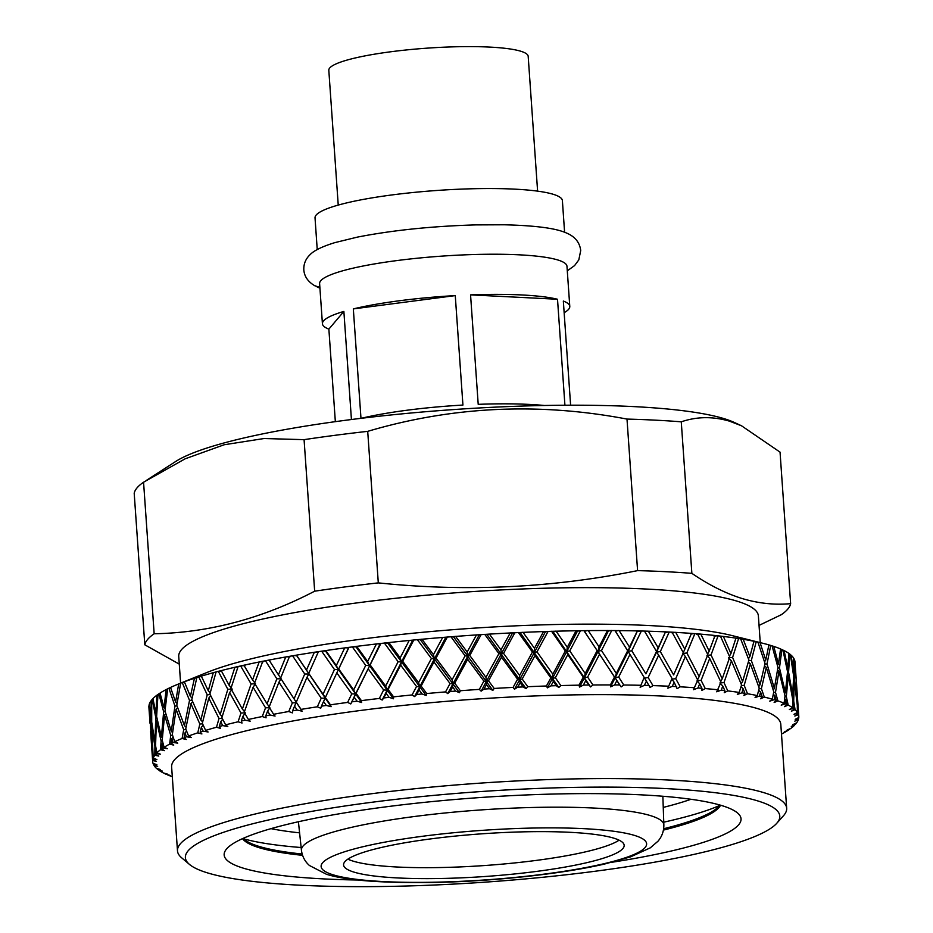 <?xml version="1.0" encoding="UTF-8"?>
<svg xmlns="http://www.w3.org/2000/svg" width="933" height="933" viewBox="0 0 933 933"><rect width="100%" height="100%" fill="white"/><g stroke="black" fill="none" stroke-linecap="round" stroke-linejoin="round"><path stroke-width="1.4" d="M619.092 840.178A140.638 21.401 -4 0 1 492.799 864.926A140.638 21.401 -4 0 1 353.175 861.147A140.638 21.401 -4 0 1 347.881 859.141M613.797 838.161A140.638 21.401 -4 0 1 624.165 845.321A140.638 21.401 -4 0 1 511.576 874.268A140.638 21.401 -4 0 1 353.934 872.098A140.638 21.401 -4 0 1 343.577 864.938A140.638 21.401 -4 0 1 456.155 835.991A140.638 21.401 -4 0 1 613.797 838.161M270.978 828.644A240.562 36.609 176 0 0 299.586 832.842M663.246 807.407A240.562 36.609 176 0 0 690.991 799.278M243.711 838.837A259.071 39.419 176 0 0 301.137 847.526M663.76 822.171A259.071 39.419 176 0 0 719.425 805.576M719.833 805.004A240.562 36.609 -4 0 1 713.197 810.929A240.562 36.609 -4 0 1 663.666 828.737M302.14 854.022A240.562 36.609 -4 0 1 258.977 846.383A240.562 36.609 -4 0 1 250.615 843.269A240.562 36.609 -4 0 1 243.221 838.335M720.556 805.214A240.562 36.609 -4 0 1 663.445 830.09M302.549 855.328A240.562 36.609 -4 0 1 259.071 847.665A240.562 36.609 -4 0 1 242.533 838.639M357.887 880.017A259.071 39.419 -4 0 1 243.256 868.145A259.071 39.419 -4 0 1 226.812 848.692A259.071 39.419 -4 0 1 451.257 799.803A259.071 39.419 -4 0 1 721.932 805.622A259.071 39.419 -4 0 1 737.525 812.97A259.071 39.419 -4 0 1 612.083 862.244M207.348 872.833A297.93 45.332 176 0 0 518.62 879.527A297.93 45.332 176 0 0 776.734 823.314A297.93 45.332 176 0 0 757.829 800.934A297.93 45.332 176 0 0 401.563 798.695A297.93 45.332 176 0 0 189.422 864.378A297.93 45.332 176 0 0 207.348 872.833M189.422 864.378L181.62 857.765A305.336 46.463 -4 0 1 177.492 850.884A305.336 46.463 -4 0 1 421.914 788.035A305.336 46.463 -4 0 1 764.162 792.747A305.336 46.463 -4 0 1 786.671 808.293A305.336 46.463 -4 0 1 783.533 815.675L776.734 823.314M177.492 850.884L171.625 766.961A305.336 46.463 -4 0 1 416.048 704.112A305.336 46.463 -4 0 1 758.296 708.812A305.336 46.463 -4 0 1 780.804 724.358L786.671 808.293M774.145 699.703A323.833 49.274 -4 0 1 774.926 699.948A323.833 49.274 -4 0 1 776.209 700.345L774.891 695.726L774.145 699.703L769.748 701.138L772.326 699.179L773.749 691.82L766.285 667.387L761.41 688.624L764.29 697.091A323.833 49.274 -4 0 1 772.326 699.179M764.29 697.091L760.57 698.759L762.156 696.601L760.57 692.018L759.567 696.041A323.833 49.274 -4 0 1 762.156 696.601M759.567 696.041L755.065 697.546L757.304 695.563L759.217 688.146L750.389 663.911L744.172 685.347L747.52 693.755A323.833 49.274 -4 0 1 757.304 695.563M747.52 693.755L743.881 695.47L744.966 693.324L743.135 688.787L741.875 692.834A323.833 49.274 -4 0 1 744.966 693.324M741.875 692.834L737.327 694.432L739.204 692.438L741.56 684.939L731.449 660.914L723.996 682.583L727.775 690.898A323.833 49.274 -4 0 1 739.204 692.438M727.775 690.898L724.253 692.671L724.824 690.548L722.76 686.047L721.279 690.152A323.833 49.274 -4 0 1 724.824 690.548M721.279 690.152L716.719 691.808L720.999 682.233L709.698 658.441L701.091 680.344L705.266 688.577A323.833 49.274 -4 0 1 718.223 689.814M705.266 688.577L701.908 690.397L701.954 688.297L699.68 683.842L697.989 687.994A323.833 49.274 -4 0 1 701.954 688.297M697.989 687.994L693.476 689.72L697.732 680.075L685.347 656.517L675.714 678.653L680.239 686.816A323.833 49.274 -4 0 1 694.572 687.738M680.239 686.816L677.09 688.659L674.139 682.198L672.261 686.396A323.833 49.274 -4 0 1 676.6 686.606M672.261 686.396L667.841 688.192L672.04 678.466L658.686 655.164L648.143 677.545L652.972 685.615A323.833 49.274 -4 0 1 668.529 686.21M652.972 685.615L650.056 687.504L646.417 681.137L644.376 685.37A323.833 49.274 -4 0 1 649.053 685.498M644.376 685.37L640.108 687.224L644.178 677.44L629.997 654.383L618.672 677.02L623.769 685.009A323.833 49.274 -4 0 1 640.376 685.277M623.769 685.009L621.121 686.921L616.83 680.647L614.649 684.939A323.833 49.274 -4 0 1 619.605 684.962M614.649 684.939L610.579 686.851L610.415 684.927L614.474 676.996L599.581 654.196L587.627 677.09L592.945 684.985A323.833 49.274 -4 0 1 610.415 684.927M592.945 684.985L590.589 686.921L585.691 680.763L583.393 685.09A323.833 49.274 -4 0 1 588.583 685.032M583.393 685.09L579.568 687.061L578.985 685.16L583.242 677.148L567.8 654.604L555.357 677.755L560.826 685.557A323.833 49.274 -4 0 1 578.985 685.16M560.826 685.557L558.797 687.504L556.313 685.685L553.351 681.463L550.971 685.848A323.833 49.274 -4 0 1 556.313 685.685M550.971 685.848L547.414 687.854L546.423 685.988L550.82 677.894L534.982 655.596L522.2 679.002L527.786 686.711A323.833 49.274 -4 0 1 546.423 685.988M527.786 686.711L526.107 688.671L523.168 686.921L520.148 682.746L517.71 687.178A323.833 49.274 -4 0 1 523.168 686.921M517.71 687.178L514.491 689.219L513.08 687.399L517.582 679.212L501.488 657.17L488.53 680.822L494.175 688.449A323.833 49.274 -4 0 1 513.08 687.399M494.175 688.449L492.857 690.408L489.51 688.729L486.455 684.6L484.005 689.079A323.833 49.274 -4 0 1 489.51 688.729M484.005 689.079L481.136 691.143L479.34 689.382L483.865 681.113L467.69 659.304L454.721 683.178L460.354 690.735A323.833 49.274 -4 0 1 479.34 689.382M460.354 690.735L459.421 692.683L455.701 691.085L452.645 687.003L450.196 691.528A323.833 49.274 -4 0 1 455.701 691.085M450.196 691.528L447.723 693.604L445.542 691.901L450.068 683.551L433.962 661.975L421.133 686.07L426.708 693.546A323.833 49.274 -4 0 1 445.542 691.901M426.708 693.546L426.171 695.482L422.101 693.977L419.08 689.93L416.678 694.49A323.833 49.274 -4 0 1 422.101 693.977M416.678 694.49L414.614 696.578L412.094 694.945L416.538 686.513L400.665 665.147L388.128 689.464L393.598 696.858A323.833 49.274 -4 0 1 412.094 694.945M393.598 696.858L393.458 698.77L389.096 697.348L386.145 693.347L383.801 697.942A323.833 49.274 -4 0 1 389.096 697.348M383.801 697.942L382.18 700.042L379.334 698.455L383.65 689.965L368.162 668.798L356.091 693.301L361.386 700.636A323.833 49.274 -4 0 1 379.334 698.455M361.386 700.636L361.654 702.526L357.036 701.184L354.178 697.219L351.928 701.849A323.833 49.274 -4 0 1 357.036 701.184M351.928 701.849L350.773 703.937L347.636 702.421L351.764 693.86L336.825 672.88L325.349 697.557L330.434 704.823A323.833 49.274 -4 0 1 347.636 702.421M330.434 704.823L331.098 706.689L326.282 705.441L323.541 701.499L321.419 706.164A323.833 49.274 -4 0 1 326.282 705.441M321.419 706.164L320.742 708.229L317.337 706.794L321.232 698.176L306.98 677.346L296.251 702.176L301.067 709.395A323.833 49.274 -4 0 1 317.337 706.794M301.067 709.395L302.129 711.214L297.161 710.06L294.571 706.153L292.589 710.841A323.833 49.274 -4 0 1 297.161 710.06M292.589 710.841L292.402 712.882L288.764 711.506L292.391 702.841L278.955 682.151L269.112 707.109L273.614 714.293A323.833 49.274 -4 0 1 288.764 711.506M273.614 714.293L275.06 716.066L269.999 714.993L267.584 711.109L265.777 715.821A323.833 49.274 -4 0 1 269.999 714.993M265.777 715.821L266.068 717.827L262.255 716.532L265.543 707.82L253.076 687.248L244.236 712.311L248.376 719.46A323.833 49.274 -4 0 1 262.255 716.532M248.376 719.46L250.196 721.174L245.087 720.183L242.872 716.322L241.262 721.057A323.833 49.274 -4 0 1 245.087 720.183M241.262 721.057L242.044 723.028L238.078 721.792L240.994 713.045L229.6 692.578L221.891 717.722L225.634 724.836A323.833 49.274 -4 0 1 238.078 721.792M225.634 724.836L227.792 726.504L222.707 725.594L220.701 721.745L219.313 726.492A323.833 49.274 -4 0 1 222.707 725.594M219.313 726.492L220.573 728.416L216.503 727.25L219.022 718.48L208.805 698.071L202.321 723.273L205.633 730.376A323.833 49.274 -4 0 1 216.503 727.25M205.633 730.376L208.117 731.985L203.102 731.145L201.33 727.308L200.187 732.055A323.833 49.274 -4 0 1 203.102 731.145M200.187 732.055L201.901 733.933L197.773 732.837L199.849 724.055L190.915 703.68L185.737 728.918L188.583 735.997A323.833 49.274 -4 0 1 197.773 732.837M188.583 735.997L191.37 737.548L186.472 736.778L184.956 732.941L184.069 737.7A323.833 49.274 -4 0 1 186.472 736.778M184.069 737.7L186.238 739.507L182.087 738.481L183.696 729.699L176.115 709.337L172.325 734.574L174.681 741.665A323.833 49.274 -4 0 1 182.087 738.481M174.681 741.665L177.748 743.146L173.025 742.446L171.777 738.609L171.147 743.368A323.833 49.274 -4 0 1 173.025 742.446M171.147 743.368L173.736 745.105L169.619 744.137L170.727 735.356L164.57 714.993L162.225 740.196L164.091 747.298A323.833 49.274 -4 0 1 169.619 744.137M164.091 747.298L167.392 748.721L162.89 748.068L161.91 744.231L161.561 748.977A323.833 49.274 -4 0 1 162.89 748.068M161.561 748.977L164.546 750.645L160.511 749.747L161.106 740.965L156.417 720.568L155.566 745.724L156.896 752.838A323.833 49.274 -4 0 1 160.511 749.747M156.896 752.838L160.406 754.191L156.184 753.596L155.484 749.747L155.414 754.482A323.833 49.274 -4 0 1 156.184 753.596M155.414 754.482L158.773 756.08L154.843 755.229L154.913 746.47L151.741 726.002L153.21 758.237A323.833 49.274 -4 0 1 154.843 755.229M153.21 758.237L156.884 759.52L152.977 758.961L152.569 755.089L152.79 759.812A323.833 49.274 -4 0 1 152.977 758.961M152.79 759.812L156.464 761.34L152.697 760.535L150.586 731.25M172.302 776.699A323.833 49.274 -4 0 1 167.404 774.822L170.471 775.51L166.039 774.227A323.833 49.274 -4 0 1 164.523 773.527L167.229 774.005L163.298 772.921A323.833 49.274 -4 0 1 159.018 770.39L162.354 771.101L158.132 769.748A323.833 49.274 -4 0 1 157.164 768.979L160.313 769.48L156.429 768.325A323.833 49.274 -4 0 1 154.097 765.608L157.665 766.366L153.688 764.92A323.833 49.274 -4 0 1 153.304 764.104L156.849 764.628L153.047 763.416A323.833 49.274 -4 0 1 152.697 761.608A323.833 49.274 -4 0 1 152.697 760.535M787.429 730.516L787.405 730.737A323.833 49.274 -4 0 1 781.877 733.898M787.405 730.737L784.291 731.95L788.607 729.968A323.833 49.274 -4 0 0 789.936 729.058L787.125 730.014L790.986 728.3A323.833 49.274 -4 0 0 794.601 725.198L791.277 726.469L795.313 724.44A323.833 49.274 -4 0 0 796.071 723.553L792.91 724.591L796.654 722.807A323.833 49.274 -4 0 0 798.286 719.81L794.799 721.151L798.52 719.075A323.833 49.274 -4 0 0 798.706 718.223L795.208 719.331L798.8 717.5A323.833 49.274 -4 0 0 798.8 716.427L796.607 685.323L798.45 714.631A323.833 49.274 -4 0 1 798.8 716.427M798.45 714.631L794.834 716.031L798.193 713.932L797.703 709.232L797.797 713.115A323.833 49.274 -4 0 1 798.193 713.932M797.797 713.115L794.018 714.305L797.4 712.439L797.283 705.243L794.228 680.332L793.703 701.056L795.068 709.71A323.833 49.274 -4 0 1 797.4 712.439M795.068 709.71L791.371 711.191L794.333 709.057L793.563 704.38L793.365 708.299A323.833 49.274 -4 0 1 794.333 709.057M793.365 708.299L789.33 709.558L792.479 707.657L792.887 700.415L788.327 675.644L786.309 696.519L788.198 705.115A323.833 49.274 -4 0 1 792.479 707.657M788.198 705.115L784.443 706.654L786.974 704.508L785.924 699.867L785.458 703.809A323.833 49.274 -4 0 1 786.974 704.508M785.458 703.809L781.213 705.161L784.093 703.214L785.015 695.925L778.973 671.305L775.498 692.356L777.9 700.893A323.833 49.274 -4 0 1 784.093 703.214M777.9 700.893L774.145 702.502L776.209 700.345M278.955 682.151L281.125 678.758L276.844 678.839L265.473 660.751L269.077 660.051A323.833 49.274 -4 0 1 285.731 656.984L289.568 656.319A323.833 49.274 -4 0 1 292.577 655.806L296.472 655.141A323.833 49.274 -4 0 1 314.351 652.272L318.445 651.654A323.833 49.274 -4 0 1 321.64 651.176L325.792 650.569A323.833 49.274 -4 0 1 344.697 647.922L349 647.35A323.833 49.274 -4 0 1 352.359 646.919L356.709 646.359A323.833 49.274 -4 0 1 376.431 643.968L380.897 643.455A323.833 49.274 -4 0 1 384.384 643.07L388.886 642.569A323.833 49.274 -4 0 1 409.214 640.458L413.797 640.015A323.833 49.274 -4 0 1 417.366 639.676L421.973 639.245A323.833 49.274 -4 0 1 442.685 637.437L447.339 637.064A323.833 49.274 -4 0 1 450.954 636.773L455.607 636.411A323.833 49.274 -4 0 1 476.471 634.93L481.136 634.627A323.833 49.274 -4 0 1 484.763 634.405L489.428 634.113A323.833 49.274 -4 0 1 510.211 632.971L514.853 632.749A323.833 49.274 -4 0 1 518.433 632.574L523.051 632.364A323.833 49.274 -4 0 1 543.542 631.571L548.079 631.431A323.833 49.274 -4 0 1 551.601 631.326L556.115 631.198A323.833 49.274 -4 0 1 576.081 630.766L580.489 630.696A323.833 49.274 -4 0 1 583.895 630.65L588.256 630.603A323.833 49.274 -4 0 1 607.476 630.533L611.698 630.556A323.833 49.274 -4 0 1 614.952 630.568L619.127 630.615A323.833 49.274 -4 0 1 637.391 630.906L641.379 631A323.833 49.274 -4 0 1 644.458 631.081L648.377 631.209A323.833 49.274 -4 0 1 665.486 631.863L669.206 632.038A323.833 49.274 -4 0 1 672.063 632.189L675.702 632.387A323.833 49.274 -4 0 1 691.458 633.402L694.863 633.659A323.833 49.274 -4 0 1 697.476 633.857L700.8 634.137A323.833 49.274 -4 0 1 715.04 635.501L718.083 635.828A323.833 49.274 -4 0 1 720.416 636.096L723.378 636.446A323.833 49.274 -4 0 1 735.95 638.125L738.609 638.534A323.833 49.274 -4 0 1 740.639 638.86L743.204 639.28A323.833 49.274 -4 0 1 753.969 641.274L756.208 641.752A323.833 49.274 -4 0 1 757.923 642.126L760.057 642.604A323.833 49.274 -4 0 1 763.217 643.373A323.833 49.274 -4 0 1 768.897 644.89L765.771 660.074L764.512 661.847M178.681 683.936L175.602 702.036L170.541 687.434A323.833 49.274 -4 0 1 177.771 684.309A323.833 49.274 -4 0 1 178.681 683.936L180.664 683.154A323.833 49.274 -4 0 1 182.25 682.548L184.349 681.766A323.833 49.274 -4 0 1 194.449 678.291L196.875 677.51A323.833 49.274 -4 0 1 198.787 676.915L201.318 676.145A323.833 49.274 -4 0 1 213.272 672.705L216.094 671.947A323.833 49.274 -4 0 1 218.322 671.363L221.238 670.605A323.833 49.274 -4 0 1 234.918 667.258L238.113 666.524A323.833 49.274 -4 0 1 240.632 665.952L243.91 665.217A323.833 49.274 -4 0 1 259.164 661.998L262.826 661.205L254.534 683.236L267.071 703.82L276.844 678.839M267.071 703.82L269.882 707.692L265.543 707.82M262.698 661.287A323.833 49.274 -4 0 1 265.473 660.751M177.771 684.309L207.196 672.39A290.525 44.213 -4 0 1 468.028 628.574A290.525 44.213 -4 0 1 732.417 635.665L763.217 643.373M150.026 723.355L148.895 707.226A323.833 49.274 -4 0 1 148.907 706.001L149.268 705.791M151.787 722.643L152.056 747.811L149.012 705.278A323.833 49.274 -4 0 1 149.128 704.718L149.502 704.543M151.158 700.695L151.228 718.702L149.35 703.995A323.833 49.274 -4 0 1 151.158 700.695L152.079 699.808M156.744 717.15L155.729 717.29L154.983 742.458L151.694 721.979L151.741 699.948A323.833 49.274 -4 0 1 152.242 699.365L153.257 698.502M156.907 695.202L155.904 713.255L152.942 698.607A323.833 49.274 -4 0 1 156.907 695.202L158.295 694.315M165.176 711.541L163.648 711.727L161.409 736.942L156.616 716.532L157.98 694.432A323.833 49.274 -4 0 1 158.855 693.837L160.301 692.974M166.121 689.604L164.056 707.68L160.033 693.067A323.833 49.274 -4 0 1 166.121 689.604L167.952 688.706M176.978 705.873L174.949 706.083L171.264 731.32L165.001 710.946L167.66 688.822A323.833 49.274 -4 0 1 168.896 688.216L170.774 687.353M768.687 644.843L770.705 645.426A323.833 49.274 -4 0 1 771.125 645.554A323.833 49.274 -4 0 1 772.058 645.846L777.947 667.375L774.378 688.449L773.224 690.012M180.605 683.154L178.739 656.459A290.525 44.213 -4 0 1 411.313 596.654A290.525 44.213 -4 0 1 736.965 601.132A290.525 44.213 -4 0 1 758.377 615.92L760.243 642.627M790.636 603.663C774.553 605.132 758.331 603.394 741.945 598.473C725.536 593.33 708.835 584.956 691.866 573.352L681.265 421.821C696.823 416.515 712.917 416.305 729.548 421.18L741.513 425.786L780.046 452.132L790.636 603.663A323.833 49.274 -4 0 1 781.283 614.719L759.042 625.402M304.076 439.653L314.666 591.195C262.091 618.591 208.584 632.772 154.155 633.764A323.833 49.274 -4 0 0 144.802 644.808L134.2 493.277A323.833 49.274 -4 0 1 143.565 482.221L185.119 458.826L224.165 444.761L264.086 438.522L304.076 439.653A323.833 49.274 -4 0 1 367.707 431.349C452.213 406.368 538.644 402.275 626.999 419.08L637.589 570.623A323.833 49.274 -4 0 1 691.866 573.352M637.589 570.623C552.091 587.907 465.66 592 378.297 582.88L367.707 431.349M314.666 591.195A323.833 49.274 -4 0 1 378.297 582.88M144.802 644.808L179.276 664.133M771.778 645.788L773.76 646.394A323.833 49.274 -4 0 1 780.571 648.948L778.46 664.004L777.422 665.369M780.315 648.901L781.912 649.543A323.833 49.274 -4 0 1 782.915 650.009L787.534 671.678L785.411 692.578L784.501 693.732M782.6 649.939L784.152 650.616A323.833 49.274 -4 0 1 788.863 653.392L787.814 668.331L787.044 669.276M788.56 653.345L789.738 654.033A323.833 49.274 -4 0 1 790.368 654.546L793.68 676.343L792.444 697.826M790.029 654.465L791.126 655.188A323.833 49.274 -4 0 1 793.68 658.185L793.272 673.533M793.691 658.745L794.076 658.873A323.833 49.274 -4 0 1 794.333 659.409L796.304 681.312L796.945 702.234M794.205 659.958L794.601 660.097A323.833 49.274 -4 0 1 794.998 662.045L796.654 685.907M269.077 660.051L278.454 674.851L285.731 656.984M289.568 656.319L280.576 678.163L294.058 698.864L304.729 674.011L292.577 655.806M278.454 674.851L281.125 678.758M290.011 656.785L286.221 656.832M294.058 698.864L296.589 702.794L292.391 702.841M304.729 674.011L308.835 674.011L306.98 677.346M294.571 706.153L296.251 702.176M243.91 665.217L252.563 679.947L259.164 661.998M238.113 666.524L230.883 688.542L242.358 709.033L251.117 683.959L240.632 665.952M253.076 687.248L255.514 683.796L251.117 683.959M252.563 679.947L254.709 682.734M263.561 661.719L259.654 661.835M242.358 709.033L244.469 711.646M267.584 711.109L269.882 707.692M221.238 670.605L229.086 685.265L234.918 667.258M216.094 671.947L209.89 694.035L220.2 714.456L227.827 689.3L218.322 671.363M229.6 692.578L232.282 689.055L227.827 689.3M229.086 685.265L231.151 687.703M237.962 666.967L235.408 667.095M220.2 714.456L222.194 716.707M242.872 716.322L245.426 712.847L240.994 713.045M201.318 676.145L208.292 690.77L213.272 672.705M196.875 677.51L191.79 699.633L200.817 720.019L207.219 694.805L198.787 676.915M208.805 698.071L210.718 695.715M208.292 690.77L210.217 692.857M215.966 672.39L213.762 672.53M210.17 694.595L207.219 694.805M200.817 720.019L202.648 721.932M220.701 721.745L222.684 719.238M222.182 718.282L219.022 718.48M184.349 681.766L190.402 696.368L194.449 678.291M180.664 683.154L176.769 705.301L184.454 725.664L189.527 700.415L182.25 682.548M190.915 703.68L192.653 701.628M190.402 696.368L192.128 698.129M196.77 677.964L194.939 678.104M192.035 700.205L189.527 700.415M184.454 725.664L186.064 727.239M201.33 727.308L203.161 725.104M202.578 723.833L199.849 724.055M174.949 706.083L168.896 688.216M176.115 709.337L177.62 707.611M175.602 702.036L177.083 703.447M180.582 683.609L179.148 683.749M171.264 731.32L172.605 732.568M184.956 732.941L186.588 731.064M185.959 729.478L183.696 729.699M163.648 711.727L158.855 693.837M164.57 714.993L165.782 713.617M164.056 707.68L165.246 708.765M167.59 689.289L166.564 689.405M161.409 736.942L162.424 737.851M171.777 738.609L173.141 737.058M172.512 735.157L170.727 735.356M155.729 717.29L152.242 699.365M156.417 720.568L157.292 719.588M155.904 713.255L156.744 714.002M157.945 694.922L157.339 695.003M154.983 742.458L155.624 743.018M161.91 744.231L162.96 743.053M162.389 740.802L161.106 740.965M151.286 722.725L149.128 704.718M155.484 749.747L156.161 748.977M155.683 746.365L154.913 746.47M149.77 719.705L148.907 706.001M153.304 764.104L153.28 763.486M798.275 719.215L798.286 719.81M794.601 660.097L796.047 678.081M794.076 658.873L794.251 677.008L797.202 701.943M798.648 717.582L798.706 718.223M791.126 655.188L793.715 673.02M789.738 654.033L788.583 672.296L793.05 697.091M793.668 677.008L794.251 677.008M794.228 680.332L793.61 679.807M792.852 701.068L793.703 701.056M784.152 650.616L787.814 668.331M781.912 649.543L779.475 667.946L785.411 692.578M787.475 672.32L788.583 672.296M788.327 675.644L787.265 674.734M784.945 696.566L786.309 696.519M793.563 704.38L792.712 703.669M773.76 646.394L778.46 664.004M770.705 645.426L767.008 663.981L774.378 688.449M777.854 668.005L779.475 667.946M781.516 649.438L780.501 649.473M778.973 671.305L777.527 670.046M773.632 692.449L775.498 692.356M785.924 699.867L784.665 698.782M760.057 642.604L765.771 660.074M756.208 641.752L751.322 660.482L760.068 684.74L765.037 663.48L757.923 642.126M764.897 664.109L767.008 663.981M770.308 645.333L768.792 645.403M766.285 667.387L764.524 665.777M759.054 688.776L761.41 688.624M760.068 684.74L758.704 686.711M774.891 695.726L773.282 694.304M743.204 639.28L749.875 656.599L753.969 641.274M738.609 638.534L732.592 657.45L742.621 681.498L748.919 660.028L740.639 638.86M748.744 660.669L751.322 660.482M755.823 641.647L753.829 641.787M750.389 663.911L748.371 661.975M741.362 685.58L744.172 685.347M749.875 656.599L748.441 658.78M742.621 681.498L741.129 683.877M760.57 692.018L758.681 690.268M723.378 636.446L730.936 653.601L735.95 638.125M718.083 635.828L711.028 654.943L722.247 678.769L729.781 657.077L720.416 636.096M731.449 660.914L728.44 657.823L732.592 657.45M738.236 638.44L735.787 638.65M722.76 686.047L719.879 682.979L723.996 682.583M730.936 653.601L729.396 656.191M722.247 678.769L720.673 681.557M743.135 688.787L741.012 686.7M700.8 634.137L709.185 651.141L715.04 635.501M694.863 633.659L686.851 652.983L699.167 676.565L707.832 654.639L697.476 633.857M709.698 658.441L706.957 655.374L711.028 654.943M717.722 635.746L714.025 636.108M699.167 676.565L697.079 680.798L701.091 680.344M709.185 651.141L707.599 654.138M675.702 632.387L684.834 649.205L691.458 633.402M669.206 632.038L660.331 651.584L673.626 674.921L683.329 652.75L672.063 632.189M685.347 656.517L682.898 653.462L686.851 652.983M694.514 633.577L690.921 633.997M673.626 674.921L677.988 665.077M674.139 682.198L671.853 679.166L675.714 678.653M684.834 649.205L682.898 653.462M699.68 683.842L697.079 680.798M648.377 631.209L658.173 647.852L665.486 631.863M641.379 631L631.769 650.768L645.916 673.848L656.505 651.432L644.458 631.081M658.686 655.164L656.552 652.12L665.532 631.804M645.916 673.848L656.552 652.12L660.331 651.584M668.879 631.968L665.416 632.434M646.417 681.137L644.458 678.104L648.143 677.545M658.173 647.852L656.505 651.432M667.841 688.192L672.04 678.466M619.127 630.615L629.483 647.07L637.391 630.906M611.698 630.556L601.482 650.534L616.316 673.369L627.687 650.698L614.952 630.568M629.997 654.383L628.201 651.339L637.484 630.848M616.316 673.369L615.22 677.626L628.201 651.339L631.769 650.768M641.076 630.93L637.787 631.431M616.83 680.647L615.22 677.626L618.672 677.02M629.483 647.07L628.201 651.339L627.687 650.698M640.108 687.224L644.178 677.44M588.256 630.603L599.079 646.884L607.476 630.533M580.489 630.696L569.771 650.907L585.178 673.474L597.178 650.558L583.895 630.65M599.581 654.196L598.158 651.152L608.339 631.023L607.616 630.463M585.178 673.474L584.443 677.731L598.158 651.152L601.482 650.534M611.418 630.486L608.339 631.023M585.691 680.763L584.443 677.731L587.627 677.09M599.079 646.884L598.158 651.152L597.178 650.558M610.579 686.851L615.22 677.626L614.474 676.996M556.115 631.198L567.287 647.292L576.081 630.766M548.079 631.431L537.011 651.852L552.837 674.174L565.305 651.001L551.601 631.326M567.8 654.604L566.739 651.549L577.41 631.198L576.267 630.685M552.837 674.174L552.476 678.419L566.739 651.549L569.771 650.907M580.244 630.626L577.41 631.198M553.351 681.463L552.476 678.419L555.357 677.755M567.287 647.292L566.739 651.549L565.305 651.001M579.568 687.061L584.443 677.731L583.242 677.148M523.051 632.364L534.469 648.295L543.542 631.571M514.853 632.749L503.563 653.392L519.634 675.469L532.428 652.039L518.433 632.574M534.982 655.596L534.294 652.529L545.315 631.956L543.787 631.489M519.634 675.469L519.658 679.679L534.294 652.529L537.011 651.852M547.869 631.361L545.315 631.956M520.148 682.746L519.658 679.679L522.2 679.002M534.469 648.295L534.294 652.529L532.428 652.039M547.414 687.854L552.476 678.419L550.82 677.894M489.428 634.113L500.974 649.858L510.211 632.971M481.136 634.627L469.777 655.479L485.941 677.323L498.91 653.648L484.763 634.405M501.488 657.17L501.184 654.08L512.415 633.297L510.503 632.877M485.941 677.323L486.35 681.51L501.184 654.08L503.563 653.392M514.666 632.679L512.415 633.297M486.455 684.6L486.35 681.51L488.53 680.822M500.974 649.858L501.184 654.08L498.91 653.648M514.491 689.219L519.658 679.679L517.582 679.212M455.607 636.411L467.188 651.992L476.471 634.93M447.339 637.064L436.026 658.115L452.132 679.725L465.101 655.817L450.954 636.773M467.69 659.304L467.771 656.179L479.072 635.186L476.798 634.837M452.132 679.725L452.925 683.889L467.771 656.179L469.777 655.479M480.996 634.557L479.072 635.186M452.645 687.003L452.925 683.889L454.721 683.178M467.188 651.992L467.771 656.179L465.101 655.817M481.136 691.143L486.35 681.51L483.865 681.113M421.973 639.245L433.448 654.663L442.685 637.437M413.797 640.015L402.683 661.264L418.579 682.653L431.396 658.523L417.366 639.676M433.962 661.975L434.428 658.815L445.659 637.624L443.047 637.332M418.579 682.653L419.733 686.77L434.428 658.815L436.026 658.115M447.234 636.994L445.659 637.624M419.08 689.93L419.733 686.77L421.133 686.07M433.448 654.663L434.428 658.815L431.396 658.523M447.723 693.604L452.925 683.889L450.068 683.551M388.886 642.569L400.152 657.835L409.214 640.458M380.897 643.455L370.121 664.879L385.632 686.07L398.134 661.73L384.384 643.07M400.665 665.147L401.493 661.952L412.526 640.574L409.61 640.353M385.632 686.07L387.16 690.152L401.493 661.952L402.683 661.264M413.739 639.945L412.526 640.574M386.145 693.347L388.128 689.464M400.152 657.835L401.493 661.952L398.134 661.73M414.614 696.578L419.733 686.77L416.538 686.513M356.709 646.359L367.66 661.485L376.431 643.968M349 647.35L338.691 668.926L353.665 689.942L365.713 665.416L352.359 646.919M368.162 668.798L380.046 644.003L376.862 643.852M353.665 689.942L355.543 693.977L370.121 664.879M380.874 643.385L380.046 644.003M354.178 697.219L356.091 693.301M367.66 661.485L369.363 665.556L365.713 665.416M382.18 700.042L387.16 690.152L383.65 689.965M325.792 650.569L336.312 665.567L344.697 647.922M318.445 651.654L308.73 673.369L323.028 694.222L334.457 669.521L321.64 651.176M336.825 672.88L348.569 647.875L345.14 647.794M337.349 671.748L338.691 668.926M349.012 647.28L348.569 647.875M325.349 697.557L323.028 694.222M336.312 665.567L338.364 669.591L334.457 669.521M350.773 703.937L355.543 693.977L351.764 693.86M331.098 706.689L296.671 655.642L292.915 655.677M308.73 673.369L306.467 670.034L314.351 652.272M321.232 698.176L325.244 698.199L323.541 701.499M296.472 655.141L306.467 670.034M626.999 419.08A323.833 49.274 -4 0 1 681.265 421.821M146.947 480.017L175.649 461.508A290.525 44.213 -4 0 1 437.309 410.777A290.525 44.213 -4 0 1 724.206 418.684A290.525 44.213 -4 0 1 734.306 422.451L741.513 425.786M154.155 633.764L143.565 482.221M318.456 652.155L314.818 652.132M361.654 702.526L325.547 651.094L321.955 651.059M325.687 650.511L325.547 651.094M393.458 698.77L356.021 646.907L352.651 646.802M356.558 646.301L356.021 646.907M426.171 695.482L387.766 643.14L384.641 642.965M388.688 642.522L387.766 643.14M459.421 692.683L420.433 639.816L417.587 639.583M421.739 639.187L420.433 639.816M492.857 690.408L453.671 636.994L451.14 636.679M455.339 636.364L453.671 636.994M526.107 688.671L487.108 634.685L484.915 634.312M489.114 634.055L487.108 634.685M558.797 687.504L520.369 632.924L518.55 632.492M522.702 632.306L520.369 632.924M590.589 686.921L553.106 631.723L551.671 631.244M555.73 631.128L553.106 631.723M621.121 686.921L583.918 630.58M587.848 630.533L584.956 631.105M636.049 664.156L614.94 630.498M618.696 630.533L615.558 631.07M647.934 631.128L644.598 631.618M675.235 632.294L671.737 632.749M700.321 634.043L696.694 634.452M722.9 636.341L720.626 636.563M742.726 639.175L740.825 639.315M759.59 642.499L758.074 642.592M773.305 646.277L772.197 646.324M783.708 650.476L783.032 650.499M160.161 693.546L159.24 693.662M170.692 687.901L169.293 688.053M184.536 682.221L182.658 682.396M201.516 676.588L199.184 676.763M221.471 671.049L218.707 671.212M244.982 665.637L241.006 665.812M302.129 711.214L291.213 694.537M269.719 660.506L265.823 660.611M351.426 419.523L343.869 311.424A123.984 18.87 176 0 0 322.421 323.728L319.611 283.585A123.984 18.87 -4 0 1 418.87 258.068A123.984 18.87 -4 0 1 557.841 259.98A123.984 18.87 -4 0 1 566.972 266.29L569.783 306.432A123.984 18.87 176 0 0 563.334 301.044L570.611 405.214M564.15 312.672A123.984 18.87 176 0 0 569.783 306.432M317.232 249.554L315.027 217.902A123.984 18.87 -4 0 1 414.275 192.385A123.984 18.87 -4 0 1 553.246 194.297A123.984 18.87 -4 0 1 562.389 200.607L564.593 232.259M338.236 205.085L328.813 70.267A99.924 15.208 -4 0 1 408.806 49.706A99.924 15.208 -4 0 1 520.812 51.245A99.924 15.208 -4 0 1 528.183 56.33L537.606 191.148M361.304 418.299A123.984 18.87 -4 0 1 462.931 405.062L455.269 295.598A123.984 18.87 176 0 0 353.327 308.905L360.978 418.346M322.421 323.728A123.984 18.87 176 0 0 328.871 329.116L335.344 421.658M564.92 405.237L557.514 299.26A123.984 18.87 176 0 0 470.559 294.875L478.209 404.339A123.984 18.87 -4 0 1 544.44 405.493M470.559 294.875L557.514 299.26M328.871 329.116L343.869 311.424M353.327 308.905L455.269 295.598M319.879 287.446L314.514 285.603M316.415 286.548L319.914 287.947M333.128 874.816A163.158 24.829 -4 0 1 422.439 836.283A163.158 24.829 -4 0 1 634.603 835.443A163.158 24.829 -4 0 1 545.304 873.976A163.158 24.829 -4 0 1 333.128 874.816M663.853 824.994C663.888 831.245 661.917 836.644 657.975 841.216L650.336 847.817L630.591 856.856L604.572 864.04C560.558 874.244 490.245 881.65 430.381 882.525C380.279 883.061 345.63 880.309 326.433 874.268L309.429 865.497C304.928 861.532 302.269 856.482 301.441 850.336A181.655 27.64 -4 0 1 446.371 812.853A181.655 27.64 -4 0 1 650.453 815.605A181.655 27.64 -4 0 1 663.853 824.994L662.862 796.257M301.441 850.336L298.42 821.74M152.697 761.608L150.819 734.737M337.151 672.192L337.781 670.85M315.027 285.895C308.088 281.883 304.345 276.541 303.82 269.87C303.587 264.027 305.616 259.024 309.884 254.849C312.45 252.167 317.885 247.886 334.807 242.638L357.246 237.145C392.292 230.276 431.722 226.194 475.562 224.9L504.263 224.783C538.493 225.646 556.453 228.667 566.051 232.83C574.81 236.364 579.696 242.265 580.711 250.511L578.81 259.887L574.576 265.59L567.299 270.827M317.582 287.154L319.937 288.134"/></g></svg>
